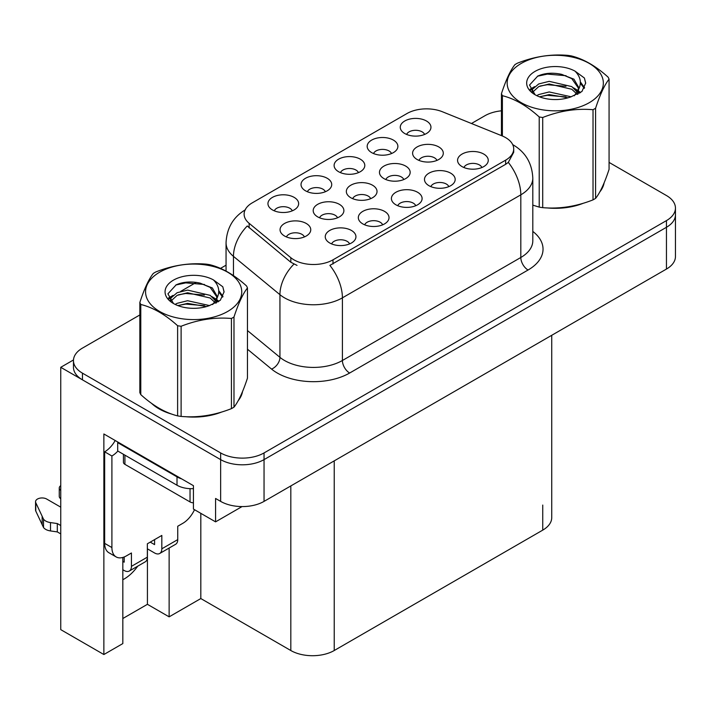 <?xml version="1.0" encoding="UTF-8"?>
<svg xmlns="http://www.w3.org/2000/svg" width="711" height="711" viewBox="0 0 711 711"><rect width="100%" height="100%" fill="white"/><g stroke="black" fill="none" stroke-linecap="round" stroke-linejoin="round"><path stroke-width="1.07" d="M292.283 210.829A9.207 5.315 0 0 0 289.804 208.243A9.207 5.315 0 0 0 280.738 206.892A9.207 5.315 0 0 0 274.313 210.829M294.15 197.382A15.349 8.861 0 0 0 274.482 196.396A15.349 8.861 0 0 0 269.398 207.408A15.349 8.861 0 0 0 272.446 209.914A15.349 8.861 0 0 0 297.198 207.408A15.349 8.861 0 0 0 294.15 197.382M370.662 198.662A9.207 5.315 0 0 0 368.191 196.076A9.207 5.315 0 0 0 359.117 194.725A9.207 5.315 0 0 0 352.7 198.662M372.528 185.216A15.349 8.861 0 0 0 352.869 184.22A15.349 8.861 0 0 0 347.786 195.241A15.349 8.861 0 0 0 350.825 197.747A15.349 8.861 0 0 0 375.577 195.241A15.349 8.861 0 0 0 372.528 185.216M382.66 224.818A9.207 5.315 0 0 0 380.189 222.232A9.207 5.315 0 0 0 371.115 220.881A9.207 5.315 0 0 0 364.69 224.818M384.527 211.371A15.349 8.861 0 0 0 364.859 210.376A15.349 8.861 0 0 0 359.775 221.397A15.349 8.861 0 0 0 362.823 223.903A15.349 8.861 0 0 0 387.575 221.397A15.349 8.861 0 0 0 384.527 211.371M403.795 179.528A9.207 5.315 0 0 0 401.324 176.941A9.207 5.315 0 0 0 392.259 175.59A9.207 5.315 0 0 0 385.833 179.528M405.67 166.081A15.349 8.861 0 0 0 386.002 165.094A15.349 8.861 0 0 0 380.918 176.106A15.349 8.861 0 0 0 383.967 178.612A15.349 8.861 0 0 0 408.718 176.106A15.349 8.861 0 0 0 405.67 166.081M358.433 172.64A9.207 5.315 0 0 0 355.962 170.045A9.207 5.315 0 0 0 346.888 168.703A9.207 5.315 0 0 0 340.471 172.64M360.308 159.184A15.349 8.861 0 0 0 340.64 158.198A15.349 8.861 0 0 0 335.556 169.209A15.349 8.861 0 0 0 338.605 171.715A15.349 8.861 0 0 0 363.348 169.209A15.349 8.861 0 0 0 360.308 159.184M349.581 243.917A9.207 5.315 0 0 0 347.11 241.322A9.207 5.315 0 0 0 338.036 239.98A9.207 5.315 0 0 0 331.61 243.917M351.447 230.462A15.349 8.861 0 0 0 331.779 229.475A15.349 8.861 0 0 0 326.696 240.487A15.349 8.861 0 0 0 329.744 242.993A15.349 8.861 0 0 0 354.496 240.487A15.349 8.861 0 0 0 351.447 230.462M424.591 134.441A9.207 5.315 0 0 0 422.121 131.855A9.207 5.315 0 0 0 413.047 130.504A9.207 5.315 0 0 0 406.63 134.441M426.458 120.994A15.349 8.861 0 0 0 406.799 120.008A15.349 8.861 0 0 0 401.715 131.02A15.349 8.861 0 0 0 404.755 133.526A15.349 8.861 0 0 0 429.506 131.02A15.349 8.861 0 0 0 426.458 120.994M448.819 186.62A9.207 5.315 0 0 0 446.339 184.033A9.207 5.315 0 0 0 437.274 182.683A9.207 5.315 0 0 0 430.848 186.62M450.685 173.173A15.349 8.861 0 0 0 431.017 172.186A15.349 8.861 0 0 0 425.933 183.198A15.349 8.861 0 0 0 428.982 185.704A15.349 8.861 0 0 0 453.734 183.198A15.349 8.861 0 0 0 450.685 173.173M337.529 217.788A9.207 5.315 0 0 0 335.059 215.202A9.207 5.315 0 0 0 325.985 213.851A9.207 5.315 0 0 0 319.559 217.788M339.396 204.341A15.349 8.861 0 0 0 319.728 203.355A15.349 8.861 0 0 0 314.644 214.367A15.349 8.861 0 0 0 317.693 216.873A15.349 8.861 0 0 0 342.444 214.367A15.349 8.861 0 0 0 339.396 204.341M391.512 153.54A9.207 5.315 0 0 0 389.041 150.954A9.207 5.315 0 0 0 379.967 149.603A9.207 5.315 0 0 0 373.551 153.54M393.387 140.094A15.349 8.861 0 0 0 373.719 139.098A15.349 8.861 0 0 0 368.636 150.119A15.349 8.861 0 0 0 371.675 152.625A15.349 8.861 0 0 0 396.427 150.119A15.349 8.861 0 0 0 393.387 140.094M325.354 191.739A9.207 5.315 0 0 0 322.883 189.144A9.207 5.315 0 0 0 313.818 187.802A9.207 5.315 0 0 0 307.392 191.739M327.229 178.283A15.349 8.861 0 0 0 307.561 177.297A15.349 8.861 0 0 0 302.477 188.308A15.349 8.861 0 0 0 305.526 190.815A15.349 8.861 0 0 0 330.268 188.308A15.349 8.861 0 0 0 327.229 178.283M436.936 160.402A9.207 5.315 0 0 0 434.465 157.806A9.207 5.315 0 0 0 425.391 156.464A9.207 5.315 0 0 0 418.966 160.402M438.803 146.946A15.349 8.861 0 0 0 419.135 145.959A15.349 8.861 0 0 0 414.051 156.971A15.349 8.861 0 0 0 417.099 159.477A15.349 8.861 0 0 0 441.851 156.971A15.349 8.861 0 0 0 438.803 146.946M304.388 236.923A9.207 5.315 0 0 0 301.917 234.337A9.207 5.315 0 0 0 292.843 232.986A9.207 5.315 0 0 0 286.426 236.923M306.263 223.476A15.349 8.861 0 0 0 286.595 222.481A15.349 8.861 0 0 0 281.512 233.501A15.349 8.861 0 0 0 284.551 236.008A15.349 8.861 0 0 0 309.303 233.501A15.349 8.861 0 0 0 306.263 223.476M415.739 205.719A9.207 5.315 0 0 0 413.269 203.133A9.207 5.315 0 0 0 404.195 201.782A9.207 5.315 0 0 0 397.769 205.719M417.606 192.272A15.349 8.861 0 0 0 397.938 191.286A15.349 8.861 0 0 0 392.854 202.297A15.349 8.861 0 0 0 395.903 204.804A15.349 8.861 0 0 0 420.654 202.297A15.349 8.861 0 0 0 417.606 192.272M481.889 167.529A9.207 5.315 0 0 0 479.418 164.934A9.207 5.315 0 0 0 470.353 163.592A9.207 5.315 0 0 0 463.928 167.529M483.764 154.074A15.349 8.861 0 0 0 464.096 153.087A15.349 8.861 0 0 0 459.013 164.099A15.349 8.861 0 0 0 462.061 166.605A15.349 8.861 0 0 0 486.804 164.099A15.349 8.861 0 0 0 483.764 154.074M505.628 137.614A27.622 15.953 0 0 0 501.939 135.819L442.366 111.743A27.622 15.953 0 0 0 406.985 113.529L252.218 202.875A27.622 15.953 0 0 0 244.122 214.153A27.622 15.953 0 0 0 249.126 223.307L290.835 257.702A27.622 15.953 0 0 0 332.997 259.826L505.628 160.162A27.622 15.953 0 0 0 513.715 148.883A27.622 15.953 0 0 0 505.628 137.614M73.482 359.953L60.746 367.311L220.641 459.617A30.697 17.722 0 0 0 264.048 459.617L666.456 227.289A30.697 17.722 0 0 0 675.45 214.758A30.697 17.722 0 0 1 666.456 227.289L264.048 459.617A30.697 17.722 0 0 1 220.641 459.617L82.458 379.843A30.697 17.722 0 0 1 73.464 367.311L73.464 360.628A30.697 17.722 0 0 0 82.458 373.159L220.641 452.934A30.697 17.722 0 0 0 264.048 452.934L666.456 220.606A30.697 17.722 0 0 0 675.45 208.074A30.697 17.722 0 0 0 666.456 195.543L609.069 162.41M122.825 557.442L122.825 643.579L103.868 654.529L103.868 433.977L193.436 485.684L193.436 509.076L215.575 521.856L215.575 498.464L220.641 501.388A30.697 17.722 0 0 0 264.048 501.388L666.456 269.06A30.697 17.722 0 0 0 675.45 256.529L675.45 208.074M242.042 506.579L215.575 521.856M103.868 654.529L60.746 629.635L60.746 367.311M551.736 335.299L551.736 517.599A30.697 17.722 180 0 1 542.742 530.13L334.232 650.521A30.697 17.722 180 0 1 290.817 650.521L200.822 598.555L200.822 513.342M200.822 598.555L169.129 616.846L169.129 548.048M122.825 618.517L147.426 604.314L169.129 616.846M122.825 579.705A32.742 18.904 120 0 0 137.73 566.178M147.426 604.314L147.426 548.848M151.63 403.413A49.112 28.351 0 0 0 158.926 408.789A49.112 28.351 0 0 0 172.026 414.193M513.715 148.883L513.715 152.27L508.303 162.384L505.628 164.33L329.895 265.39A35.808 20.672 60 0 1 342.409 297.838A40.927 23.632 180 0 1 284.524 297.838A40.927 23.632 180 0 1 279.938 294.683L233.457 256.36A40.927 23.632 180 0 1 226.054 242.806L226.054 271.087M297.038 265.39L290.835 262.252L247.268 225.974A35.808 23.952 129.5 0 0 233.457 256.36L233.457 275.601M532.806 205.186A49.112 28.351 0 0 0 533.632 205.426M546.866 207.905A49.112 28.351 0 0 0 583.251 203.266M599.835 191.872A49.112 28.351 0 0 0 604.11 182.869M185.26 416.673A49.112 28.351 0 0 0 221.645 412.033M238.229 400.64A49.112 28.351 0 0 0 242.513 391.637M501.451 110.818A30.697 17.722 0 0 0 484.866 115.769L471.464 123.501M226.054 265.185L220.499 268.394M196.28 282.374L180.692 291.377M139.845 314.955L82.458 348.097A30.697 17.722 0 0 0 73.464 360.628M602.421 186.753A48.597 28.058 180 0 1 601.897 187.864M578.372 204.652A48.597 28.058 180 0 1 553.593 208.012M521.252 63.421A48.09 27.765 -0 0 0 521.252 102.686A48.09 27.765 -0 0 0 589.259 102.686A48.09 27.765 -0 0 0 589.259 63.421A48.09 27.765 -0 0 0 521.252 63.421M532.806 205.132L539.214 207.114A55.254 31.897 -0 0 0 542.715 207.656C559.415 209.114 576.186 206.519 593.027 199.871A55.254 31.897 -0 0 0 594.325 199.142A55.254 31.897 -0 0 0 595.587 198.396C600.057 192.797 604.554 183.118 609.069 169.351L609.069 79.188A55.254 31.897 -0 0 0 608.127 77.17C595.818 66.016 583.544 58.933 571.297 55.911A55.254 31.897 -0 0 0 567.805 55.369C550.963 53.929 534.192 56.525 517.492 63.155A55.254 31.897 -0 0 0 516.186 63.874A55.254 31.897 -0 0 0 514.933 64.63C510.418 70.309 505.921 79.987 501.451 93.674A55.254 31.897 -0 0 0 502.384 95.692L502.384 136.005M539.214 207.114L539.214 116.96C526.913 105.806 514.631 98.722 502.384 95.692M539.214 116.96A55.254 31.897 -0 0 0 542.715 117.502L542.715 207.656M593.027 199.871L593.027 109.716C576.328 108.259 559.557 110.854 542.715 117.502M593.027 109.716A55.254 31.897 -0 0 0 594.325 108.987A55.254 31.897 -0 0 0 595.587 108.241L595.587 198.396M571.173 96.803L549.203 91.95L538.716 94.563L536.743 95.629M568.107 97.798L549.203 94.599L539.542 96.847M578.052 94.056L577.83 93.497M577.181 92.163L571.795 86.6L549.203 81.338L538.716 83.951L532.663 89.115L531.872 91.932M576.319 93.488L571.795 89.257L549.203 83.987L538.716 86.6L532.352 92.448M574.266 95.781L577.856 90.795L578.647 87.302L573.946 79.179L561.103 74.228C552.358 72.442 544.573 73.064 537.756 76.077L529.517 85.062L535.045 94.67M577.412 94.394L578.647 89.408M578.576 88.342L571.795 78.645L561.717 74.344M535.045 71.384A28.591 16.504 -0 0 0 535.045 94.732A28.591 16.504 -0 0 0 570.782 96.918L581.927 91.515L585.686 83.054L584.398 78.014L575.03 71.136A28.591 16.504 -0 0 0 535.045 71.384M575.03 71.136C580.985 77.188 581.927 83.738 577.856 90.795M501.451 135.623L501.451 93.674M609.069 79.188C604.59 84.787 600.102 94.474 595.587 108.241M566.009 96.918L547.381 95.318L539.969 96.669M579.616 93.15L578.31 92.101M577.519 91.532L576.194 90.661M566.009 86.307L547.381 84.707L539.969 86.058M532.806 88.857L530.628 90.208M584.264 88.351L580.345 83.196M566.089 75.713L547.381 74.104L537.418 76.237M585.677 83.32L584.398 78.014M580.469 92.59L578.55 90.955M577.972 90.519L573.395 87.782M534.61 86.635L530.13 89.239M584.593 87.72L580.336 81.863M194.503 509.689A20.468 11.811 -60 0 1 182.807 523.323L177.741 526.247L177.741 539.613L161.824 548.803A10.23 5.91 60 0 1 159.699 553.487A10.23 5.91 60 0 1 154.589 552.98L147.355 548.803M161.824 548.803L161.824 535.436L147.355 543.791L147.355 557.157L131.437 566.347L131.437 552.98L126.371 555.904A20.468 11.811 -60 0 1 116.142 556.917A20.468 11.811 -60 0 1 111.903 547.55L111.903 455.991L104.668 451.814A20.468 11.811 120 0 0 115.182 440.509M150.243 542.12L154.589 544.626L154.589 539.613M181.643 478.876A20.468 11.811 180 0 1 177.012 476.877L117.688 442.624A20.468 11.811 0 0 0 118.302 442.304M117.688 442.624L117.688 450.978L177.012 485.231A20.468 11.811 0 0 0 193.436 488.635M116.142 556.917L108.907 552.74A20.468 11.811 -60 0 1 104.668 543.373L104.668 451.814M117.857 451.076A20.468 11.811 -60 0 1 111.903 455.991M122.825 561.379L124.203 562.17L124.203 556.971M60.746 533.89L57.307 531.908L57.307 523.554L60.746 525.536M131.437 566.347A10.23 5.91 60 0 1 129.313 571.031A10.23 5.91 60 0 1 124.203 570.524L122.825 569.733M60.746 507.156L46.704 499.051A6.532 3.768 180 0 0 39.585 498.233A6.532 3.768 180 0 0 35.55 501.717A6.532 3.768 180 0 0 35.772 502.695L43.522 519.163A10.23 5.91 0 0 0 50.499 522.585L57.307 523.554M57.307 531.908L50.499 530.939L50.499 522.585M43.522 519.163L43.522 527.518L35.772 511.049A6.532 3.768 0 0 1 35.55 510.071L35.55 501.717M43.522 527.518A10.23 5.91 0 0 0 50.499 530.939M129.313 571.031L145.231 561.841A10.23 5.91 -120 0 0 147.355 557.157M42.153 516.444L42.153 524.798M159.699 553.487L175.617 544.297A10.23 5.91 -120 0 0 177.741 539.613M60.746 490.421A6.532 3.768 180 0 1 59.262 488.03A6.532 3.768 180 0 1 60.746 485.631M59.262 488.03L59.262 496.385A6.532 3.768 0 0 0 60.746 498.775M240.816 395.52A48.597 28.058 180 0 1 240.291 396.631M216.766 413.42A48.597 28.058 180 0 1 191.988 416.779M165.983 411.802A48.597 28.058 180 0 1 159.291 408.576A48.597 28.058 180 0 1 154.882 405.652M123.421 454.285L123.421 462.257A5.119 2.951 0 0 0 124.923 464.345L190.041 501.939A5.119 2.951 0 0 0 193.436 502.801M159.655 272.197A48.09 27.765 -0 0 0 159.655 311.462A48.09 27.765 -0 0 0 227.662 311.462A48.09 27.765 -0 0 0 227.662 272.197A48.09 27.765 -0 0 0 159.655 272.197M154.589 272.651A55.254 31.897 -0 0 0 153.327 273.397C148.812 279.076 144.324 288.755 139.845 302.442A55.254 31.897 -0 0 0 140.787 304.468L140.787 394.623C153.034 405.741 165.308 412.824 177.617 415.882A55.254 31.897 -0 0 0 181.109 416.424C197.809 417.89 214.58 415.295 231.422 408.638A55.254 31.897 -0 0 0 232.728 407.918A55.254 31.897 -0 0 0 233.981 407.163C238.461 401.564 242.949 391.885 247.464 378.119L247.464 287.964A55.254 31.897 -0 0 0 246.53 285.938C234.221 274.793 221.939 267.7 209.701 264.679A55.254 31.897 -0 0 0 206.199 264.137C189.357 262.697 172.586 265.292 155.887 271.922A55.254 31.897 -0 0 0 154.589 272.651M177.617 415.882L177.617 325.727C165.308 314.573 153.034 307.49 140.787 304.468M177.617 325.727A55.254 31.897 -0 0 0 181.109 326.269L181.109 416.424M231.422 408.638L231.422 318.484C214.722 317.026 197.951 319.621 181.109 326.269M231.422 318.484A55.254 31.897 -0 0 0 232.728 317.755A55.254 31.897 -0 0 0 233.981 317.008L233.981 407.163M139.845 302.442L139.845 392.605A55.254 31.897 -0 0 0 140.787 394.623M209.567 305.579L187.597 300.717L177.119 303.33L175.137 304.406M206.501 306.574L187.597 303.375L177.937 305.614M216.446 302.833L216.233 302.264M215.575 300.931L210.198 295.367L187.597 290.106L177.119 292.719L171.067 297.891L170.276 300.7M214.722 302.255L210.198 298.025L187.597 292.763L177.119 295.367L170.747 301.215M212.66 304.548L216.251 299.571L217.042 296.069L212.34 287.946L199.507 282.996C190.752 281.209 182.967 281.832 176.15 284.844L167.912 293.83L173.448 303.446M215.815 303.162L217.042 298.176M216.971 297.118L210.198 287.413L200.12 283.111M173.44 280.152A28.591 16.504 -0 0 0 173.44 303.499A28.591 16.504 -0 0 0 209.176 305.686L220.321 300.282L224.081 291.83L222.801 286.782L213.424 279.903A28.591 16.504 -0 0 0 173.44 280.152M213.424 279.903C219.379 285.964 220.321 292.514 216.251 299.562M247.464 287.964C242.993 293.563 238.496 303.242 233.981 317.008M204.413 305.686L185.784 304.086L178.372 305.437M218.019 301.917L216.713 300.869M215.922 300.3L214.589 299.429M204.413 295.074L185.784 293.483L178.372 294.825M171.209 297.633L169.022 298.976M222.667 297.118L218.739 291.963M204.484 284.489L185.784 282.871L175.813 285.004M224.081 292.088L222.801 286.782M218.864 301.366L216.944 299.722M216.366 299.295L211.789 296.549M173.013 295.403L168.525 298.007M222.987 296.487L218.739 290.63M666.456 269.06L666.456 220.606M264.048 501.388L264.048 452.934M220.641 501.388L220.641 452.934M334.232 650.521L334.232 460.87M542.742 530.13L542.742 505.068M290.817 650.521L290.817 485.933M249.126 223.307L249.126 227.858M290.835 257.702L290.835 262.252M332.997 259.826L332.997 263.994M505.628 160.162L505.628 164.33M532.806 231.413A51.156 29.533 180 0 1 528.051 270.02L349.643 373.026A10.23 5.91 60 0 1 342.409 360.495L520.816 257.489A40.927 23.632 0 0 0 532.806 240.78L532.806 178.123A40.927 23.632 180 0 1 520.816 194.832A35.808 20.672 -120 0 0 508.303 162.384M349.643 373.026A51.156 29.533 180 0 1 277.29 373.026A51.156 29.533 180 0 1 271.558 369.089L247.464 349.217M293.892 264.154A35.808 23.952 129.5 0 0 279.938 294.683L279.938 357.34A40.927 23.632 0 0 0 284.524 360.495A40.927 23.632 0 0 0 342.409 360.495L342.409 297.838L520.816 194.832L520.816 257.489A10.23 5.91 60 0 0 528.051 270.02M82.458 373.159L82.458 379.843M247.464 330.562L279.938 357.34A10.23 6.843 -50.5 0 1 271.558 369.089M177.012 476.877L177.012 485.231M111.903 547.55L104.668 543.373M35.772 502.695L35.772 511.049M190.041 501.939L190.041 488.661M124.923 464.345L124.923 455.156M532.806 178.123C532.112 163.414 525.642 152.376 513.404 145.026L512.72 144.644M245.464 209.709C233.217 217.059 226.747 228.089 226.054 242.806M603.861 183.474L603.861 184.051M242.255 392.241L242.255 392.819"/></g></svg>
